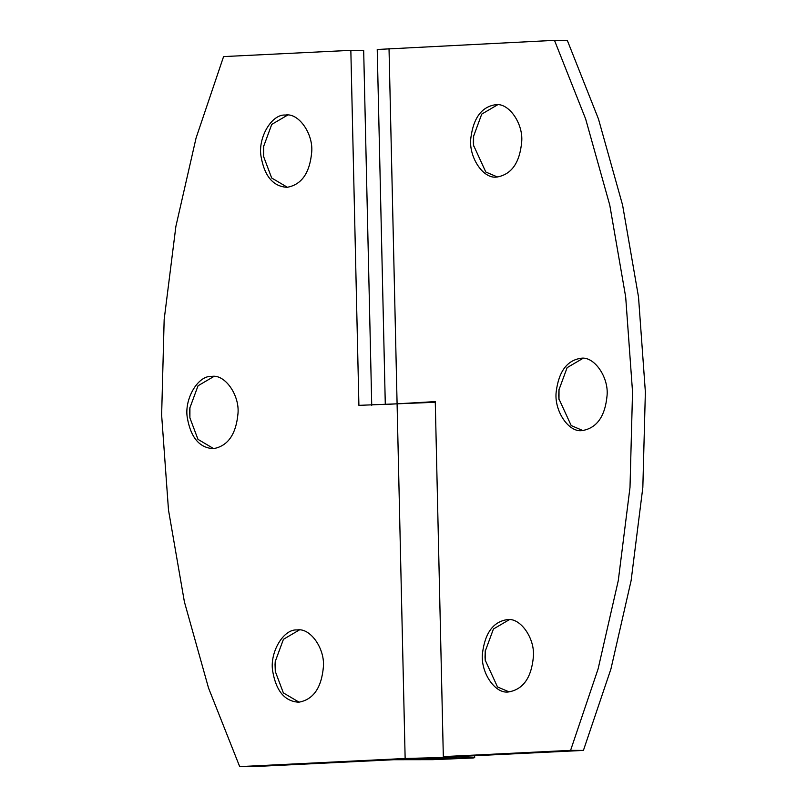 <?xml version="1.0" encoding="UTF-8"?>
<svg xmlns="http://www.w3.org/2000/svg" width="807" height="807" viewBox="0 0 807 807"><rect width="100%" height="100%" fill="white"/><g stroke="black" fill="none" stroke-linecap="round" stroke-linejoin="round"><path stroke-width="1.21" d="M418.107 759.367L449.045 758.681C458.578 758.187 458.87 757.894 449.923 757.803C433.934 757.712 402.128 758.953 413.477 759.296L418.107 759.367M411.419 758.852L413.477 759.296M394.391 759.69L433.44 759.185L455.743 758.247L449.923 757.803M298.751 702.211C313.247 699.669 321.458 687.947 323.385 667.036C325.07 648.737 310.352 627.523 297.107 629.944C283.176 628.784 269.367 653.034 272.736 671.444C276.196 691.155 284.871 701.414 298.751 702.211L297.813 702.231M299.326 629.974L283.428 639.305L275.237 661.548L275.056 664.504L275.298 671.454L283.358 692.9L299.094 702.191M298.045 629.924L297.107 629.944M275.318 660.731L275.278 671.283M287.06 187.315C301.566 184.773 309.777 173.051 311.704 152.14C313.378 133.841 298.671 112.627 285.426 115.048C271.485 113.888 257.685 138.138 261.054 156.548C264.514 176.259 273.18 186.518 287.06 187.315L286.122 187.335M287.645 115.078L271.747 124.409L263.556 146.652L263.375 149.608L263.617 156.558L271.677 177.994L287.403 187.295M286.354 115.028L285.426 115.048M263.637 145.835L263.596 156.387M213.361 448.672C227.856 446.12 236.068 434.398 237.994 413.497C239.679 395.188 224.971 373.984 211.727 376.405C197.786 375.245 183.986 399.485 187.345 417.905C190.815 437.616 199.48 447.865 213.361 448.672L212.423 448.692M213.946 376.435L198.038 385.766L189.847 407.999L189.665 410.955L189.917 417.905L197.977 439.351L213.704 448.652M212.665 376.385L211.727 376.405M189.927 407.192L189.897 417.733M371.734 405.396L363.675 50.387L350.843 50.347L358.903 405.356L434.781 402.3M456.601 758.066L417.976 758.53L252.52 766.65L239.689 766.61L208.539 688.038L184.4 601.861L168.492 510.044L161.632 415.04L164.164 319.562L175.886 226.394L196.061 138.047L223.579 56.591L350.843 50.347M394.391 759.72L432.986 759.669L473.124 757.985L474.677 757.662L469.079 757.248L454.543 757.198L405.144 758.489L239.689 766.61M509.328 619.665L493.43 629.006L485.229 651.239L485.037 657.029L485.209 660.156L497.495 686.918L509.086 691.892M485.31 650.422L485.279 660.973M508.743 691.912C523.239 689.36 531.45 677.638 533.387 656.737C535.061 638.428 520.354 617.224 507.109 619.645C493.339 621.773 485.158 632.809 482.556 652.752C479.963 671.485 494.852 694.434 508.743 691.912L507.805 691.932M508.047 619.615L507.109 619.645M583.027 358.318L567.129 367.649L558.938 389.892L558.737 395.682L558.908 398.809L571.195 425.561L582.795 430.535M559.019 389.075L558.979 399.616M582.442 430.555C596.948 428.013 605.159 416.281 607.086 395.38C608.76 377.071 594.053 355.867 580.808 358.288C567.049 360.416 558.858 371.452 556.255 391.395C553.673 410.127 568.552 433.087 582.442 430.555L581.504 430.575M581.746 358.268L580.808 358.288M497.647 104.769L481.739 114.11L473.548 136.343L473.356 142.133L473.517 145.26L485.804 172.022L497.405 176.985M473.628 135.526L473.598 146.077M497.062 177.005C511.557 174.463 519.769 162.742 521.695 141.84C523.38 123.532 508.662 102.328 495.417 104.739C481.658 106.877 473.477 117.913 470.864 137.856C468.282 156.588 483.161 179.537 497.062 177.005L496.123 177.036M496.355 104.718L495.417 104.739M583.421 750.409L456.157 756.653L443.325 756.613L570.589 750.369L598.108 668.912L618.283 580.566L630.005 487.388L632.537 391.92L625.677 296.915L609.769 205.099L585.63 118.922L554.48 40.35L567.311 40.39L598.461 118.962L622.601 205.139L638.508 296.956L645.368 391.96L642.836 487.438L631.114 580.606L610.939 668.953L583.421 750.409L570.589 750.369M554.48 40.35L377.232 49.489L385.292 404.499L435.266 401.604L443.325 756.613M433.722 402.35L435.286 402.279M275.056 664.504L275.147 663.899M263.375 149.608L263.455 149.002M189.665 410.955L189.756 410.349M389.024 48.47L405.144 758.489M474.627 755.745L474.677 757.662"/></g></svg>
